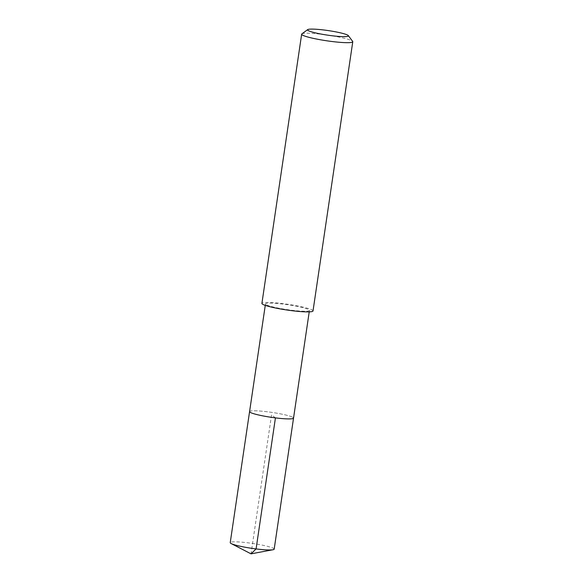 <?xml version="1.0" encoding="UTF-8"?>
<svg xmlns="http://www.w3.org/2000/svg" width="583" height="583" viewBox="0 0 583 583"><rect width="100%" height="100%" fill="white"/><g stroke="black" fill="none" stroke-linecap="round" stroke-linejoin="round"><path stroke-width="0.44" stroke-dasharray="2.92 2.19" d="M274.185 549.142A22.22 2.478 8.4 0 0 273.842 548.61A22.22 2.478 8.4 0 0 250.442 543.145A22.22 2.478 8.4 0 0 230.227 542.656M249.582 411.605A22.22 2.478 -171.6 0 1 269.791 412.101A22.22 2.478 -171.6 0 1 293.198 417.566A22.22 2.478 8.4 0 0 269.791 412.101A22.22 2.478 8.4 0 0 249.582 411.605M265.826 304.45A22.22 2.478 -171.6 0 1 265.484 303.918A22.22 2.478 -171.6 0 1 285.692 304.413A22.22 2.478 -171.6 0 1 309.099 309.879A22.22 2.478 -171.6 0 1 309.442 310.411A22.22 2.478 -171.6 0 1 289.226 309.916A22.22 2.478 -171.6 0 1 265.826 304.45M293.541 418.098A22.22 2.478 8.4 0 0 293.198 417.566M313.02 310.943A25.834 2.879 8.4 0 0 312.619 310.324A25.834 2.879 8.4 0 0 285.408 303.969A25.834 2.879 8.4 0 0 261.905 303.393M301.863 33.887A25.834 2.879 -171.6 0 1 326.597 34.958A25.834 2.879 -171.6 0 1 352.372 41.109A25.834 2.879 -171.6 0 1 352.657 41.386M275.438 417.88L271.561 414.848L251.033 553.85M265.484 303.918L265.265 305.375M309.442 310.411L309.223 311.869"/><path stroke-width="0.87" d="M265.265 305.375L230.227 542.656A22.22 2.478 8.4 0 0 230.569 543.188A22.22 2.478 8.4 0 0 231.189 543.567A22.22 2.478 8.4 0 0 251.849 548.348A22.22 2.478 8.4 0 0 273.004 549.74A22.22 2.478 8.4 0 0 274.185 549.142L293.541 418.098A22.22 2.478 -171.6 0 1 273.325 417.603A22.22 2.478 -171.6 0 1 249.925 412.137A22.22 2.478 -171.6 0 1 249.582 411.605A22.22 2.478 8.4 0 0 249.925 412.137A22.22 2.478 8.4 0 0 273.325 417.603A22.22 2.478 8.4 0 0 293.541 418.098A22.22 2.478 -171.6 0 0 293.198 417.566M301.659 34.178L261.905 303.393A25.834 2.879 8.4 0 0 262.299 304.013A25.834 2.879 8.4 0 0 289.511 310.367A25.834 2.879 8.4 0 0 313.02 310.943L352.773 41.728A25.834 2.879 -171.6 0 1 329.271 41.153A25.834 2.879 -171.6 0 1 302.052 34.798A25.834 2.879 -171.6 0 1 301.659 34.178A25.834 2.879 -171.6 0 1 301.863 33.887L307.686 29.616A20.667 2.303 -171.6 0 1 327.471 30.476A20.667 2.303 -171.6 0 1 348.095 35.395A20.667 2.303 -171.6 0 1 348.321 35.621A20.667 2.303 -171.6 0 1 330.75 35.585A20.667 2.303 -171.6 0 1 307.839 30.352A20.667 2.303 -171.6 0 1 307.686 29.616M348.321 35.621L352.657 41.386A25.834 2.879 -171.6 0 1 352.773 41.728M273.004 549.74L251.033 553.85L256.083 548.931L275.438 417.88M251.033 553.85L231.189 543.567M309.223 311.869L293.541 418.098"/></g></svg>
